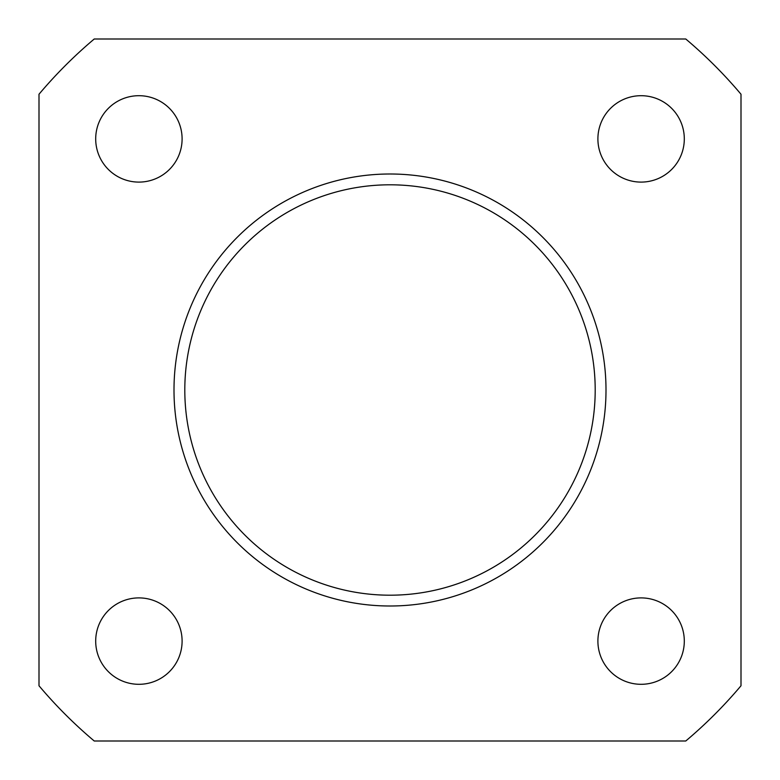 <?xml version="1.0" encoding="UTF-8"?>
<svg xmlns="http://www.w3.org/2000/svg" width="780" height="780" viewBox="0 0 780 780"><rect width="100%" height="100%" fill="white"/><g stroke="black" fill="none" stroke-linecap="round" stroke-linejoin="round"><path stroke-width="1.17" d="M182.101 138.899A43.202 43.202 0 0 0 138.899 95.696A43.202 43.202 0 0 0 95.696 138.899A43.202 43.202 0 0 0 138.899 182.101A43.202 43.202 0 0 0 182.101 138.899M684.304 138.899A43.202 43.202 0 0 0 641.101 95.696A43.202 43.202 0 0 0 597.899 138.899A43.202 43.202 0 0 0 641.101 182.101A43.202 43.202 0 0 0 684.304 138.899M684.304 641.101A43.202 43.202 0 0 0 641.101 597.899A43.202 43.202 0 0 0 597.899 641.101A43.202 43.202 0 0 0 641.101 684.304A43.202 43.202 0 0 0 684.304 641.101M182.101 641.101A43.202 43.202 0 0 0 138.899 597.899A43.202 43.202 0 0 0 95.696 641.101A43.202 43.202 0 0 0 138.899 684.304A43.202 43.202 0 0 0 182.101 641.101M39 94.234A459.001 459.001 0 0 1 94.234 39L685.766 39A459.001 459.001 0 0 1 741 94.234L741 685.766A459.001 459.001 0 0 1 685.766 741L94.234 741A459.001 459.001 0 0 1 39 685.766L39 94.234M606.001 390A216.001 216.001 0 0 0 390 173.999A216.001 216.001 0 0 0 173.999 390A216.001 216.001 0 0 0 390 606.001A216.001 216.001 0 0 0 606.001 390A216.001 216.001 0 0 1 390 606.001A216.001 216.001 0 0 1 173.999 390M595.198 390A205.198 205.198 0 0 1 390 595.198A205.198 205.198 0 0 1 184.801 390A205.198 205.198 0 0 1 390 184.801A205.198 205.198 0 0 1 595.198 390"/></g></svg>
